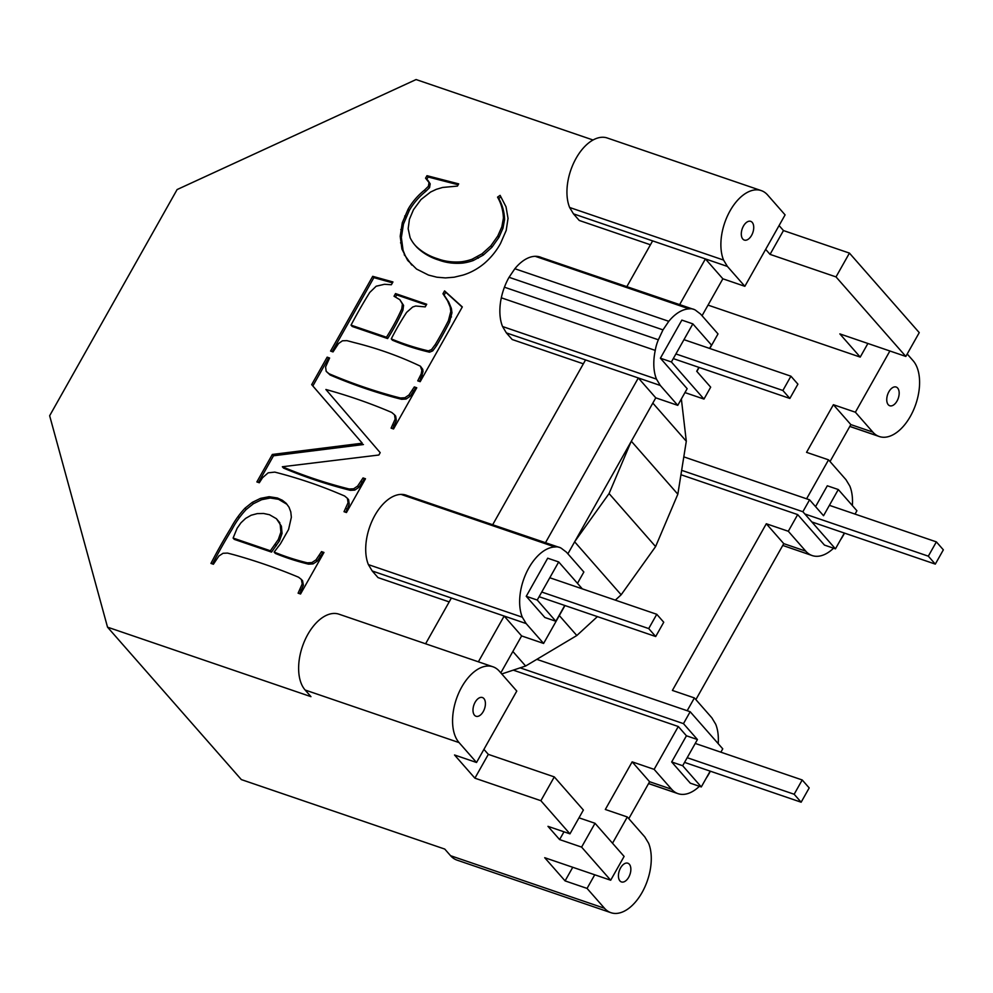 <?xml version="1.0" encoding="UTF-8"?>
<svg xmlns="http://www.w3.org/2000/svg" width="993" height="993" viewBox="0 0 993 993"><rect width="100%" height="100%" fill="white"/><g stroke="black" fill="none" stroke-linecap="round" stroke-linejoin="round"><path stroke-width="1.49" d="M424.917 253.066A82.655 64.595 -41.3 0 0 437.814 258.813A67.263 52.567 -41.3 0 0 449.755 261.631A67.263 52.567 -41.3 0 0 461.273 261.792A47.664 37.25 -41.3 0 0 472.134 259.198L482.101 253.761L490.79 245.904L497.766 236.036L501.837 226.826L503.426 218.088A65.228 50.978 -41.3 0 0 502.123 208.604A65.228 50.978 -41.3 0 0 497.543 197.135L500.112 195.373L506.02 206.817L508.031 218.386L506.194 230.45L500.559 243.384A58.103 45.405 138.7 0 1 493.111 254.407A58.103 45.405 138.7 0 1 484.373 263.368A50.618 39.546 138.7 0 1 474.331 270.257A50.618 39.546 138.7 0 1 462.999 275.086L454.149 277.208L445.447 277.916L436.895 277.208L428.492 275.073L416.539 269.053L407.515 260.141L401.904 249.007L400.204 236.272L402.289 222.755L408.073 209.238A54.243 42.389 138.7 0 1 415.148 199.196A54.243 42.389 138.7 0 1 424.52 190.11L428.393 186.312L429.026 182.526L425.563 178.181L426.978 175.687L458.692 183.866L457.438 186.088L442.642 187.454L436.287 189.34L430.614 192.021L421.007 199.531L413.473 209.709L409.426 219.292L408.16 228.713L410.109 237.687A55.682 43.506 -41.3 0 0 415.211 245.383A55.682 43.506 -41.3 0 0 415.695 245.916A82.655 64.595 -41.3 0 0 424.917 253.066L426.084 254.394A82.655 64.595 -41.3 0 0 438.98 260.129A67.263 52.567 -41.3 0 0 450.921 262.959A67.263 52.567 -41.3 0 0 462.44 263.108A47.664 37.25 -41.3 0 0 473.289 260.514L483.268 255.089L491.957 247.232L498.933 237.364L503.004 228.154L504.593 219.416A65.228 50.978 -41.3 0 0 503.29 209.933A65.228 50.978 -41.3 0 0 498.709 198.463L500.919 196.949M415.211 245.383L416.377 246.711A55.682 43.506 -41.3 0 0 416.849 247.245A82.655 64.595 -41.3 0 0 426.084 254.394M573.457 213.843L569.622 207.475L723.562 260.067L727.397 266.422L573.457 213.843L579.267 220.471L650.427 244.774M612.52 843.231L627.315 816.978L644.767 836.863L648.603 843.218A42.401 24.142 -71.1 0 1 650.8 851.584A42.401 24.142 -71.1 0 1 651.209 861.378A42.401 24.142 -71.1 0 1 649.819 871.941A42.401 24.142 -71.1 0 1 646.704 882.529A42.401 24.142 -71.1 0 1 642.099 892.459A42.401 24.142 -71.1 0 1 636.29 901.023A42.401 24.142 -71.1 0 1 629.699 907.652A42.401 24.142 -71.1 0 1 622.748 911.884A42.401 24.142 -71.1 0 1 615.945 913.448A42.401 24.142 -71.1 0 1 610.931 912.691A42.401 24.142 -71.1 0 1 609.727 912.219A42.401 24.142 -71.1 0 1 604.514 908.285L587.062 888.412L565.079 880.89L544.71 857.704L610.683 880.232L581.6 847.103L559.605 839.581L547.975 826.337L569.957 833.847L540.875 800.706L474.902 778.177L454.533 754.978L476.528 762.487L516.782 691.066L499.33 671.181A42.401 24.142 108.9 0 0 494.117 667.246A42.401 24.142 108.9 0 0 492.9 666.775L338.961 614.183A42.401 24.142 108.9 0 0 333.958 613.438A42.401 24.142 108.9 0 0 327.144 615.002A42.401 24.142 108.9 0 0 320.205 619.235A42.401 24.142 108.9 0 0 313.614 625.863A42.401 24.142 108.9 0 0 307.805 634.428A42.401 24.142 108.9 0 0 303.2 644.345A42.401 24.142 108.9 0 0 300.085 654.946A42.401 24.142 108.9 0 0 298.694 665.509A42.401 24.142 108.9 0 0 299.104 675.302A42.401 24.142 108.9 0 0 301.301 683.656A42.401 24.142 108.9 0 0 305.136 690.023L310.958 696.652L107.529 627.166L49.65 415.744L177.102 189.564L416.092 79.552L593.044 140.001M564.967 605.531L543.605 643.439L526.153 623.567L372.214 570.975L378.035 577.603L449.196 601.907M506.368 332.891L502.545 326.523A42.401 24.142 -71.1 0 1 500.348 318.157A42.401 24.142 -71.1 0 1 499.926 308.364A42.401 24.142 -71.1 0 1 501.316 297.813L655.256 350.392A42.401 24.142 -71.1 0 0 653.866 360.956A42.401 24.142 -71.1 0 0 654.288 370.749A42.401 24.142 -71.1 0 0 656.485 379.115L660.308 385.47L506.368 332.891L512.189 339.519L583.35 363.823M431.545 349.573L435.368 344.385A347.24 271.35 -41.3 0 0 444.641 327.938A347.24 271.35 -41.3 0 0 448.377 320.751L450.81 311.442L450.189 307.048L447.582 300.805L442.952 293.742L444.566 290.887L462.316 306.924L420.188 381.684L417.743 380.853L421.181 373.939L421.826 370.389L420.411 366.194A491.461 384.055 -41.3 0 0 412.219 362.42A491.461 384.055 -41.3 0 0 354.004 342.523A672.36 525.421 -41.3 0 0 346.855 340.636L342.448 340.798L338.526 343.553L333.027 351.919L330.582 351.075L372.71 276.327L392.943 281.95L391.366 284.743L384.514 284.283L376.173 286.22L369.731 292.476A444.938 347.699 -41.3 0 0 366.032 298.521A444.938 347.699 -41.3 0 0 351.038 325.133L386.451 337.235A186.163 145.475 -41.3 0 0 398.466 315.911A186.163 145.475 -41.3 0 0 401.793 308.798L402.401 304.032L399.844 299.712L394.035 296.237L395.524 293.58L426.717 304.243L425.227 306.887L415.707 306.018L412.678 307.011L406.609 312.385A234.36 183.134 -41.3 0 0 403.295 317.561A234.36 183.134 -41.3 0 0 391.279 338.886A324.363 253.476 -41.3 0 0 420.809 348.977A324.363 253.476 -41.3 0 0 428.368 350.877L431.545 349.573L432.712 350.889L436.535 345.713A347.24 271.35 -41.3 0 0 445.807 329.266A347.24 271.35 -41.3 0 0 449.544 322.067L451.964 312.77L451.356 308.376L448.737 302.133L444.119 295.07L445.72 292.215L462.204 307.11M326.188 371.332L328.993 373.703A708.357 553.548 -41.3 0 0 334.951 376.198A708.357 553.548 -41.3 0 0 393.489 396.195A609.516 476.317 -41.3 0 0 400.477 397.994L404.933 397.721L408.942 395.015L414.317 386.935L416.762 387.766L393.538 428.976L391.093 428.144L395.152 419.12L394.519 414.801L391.714 412.443A722.817 564.856 -41.3 0 0 385.756 409.935A722.817 564.856 -41.3 0 0 325.89 389.492L380.195 452.659L378.867 455.017L282.347 466.747A644.792 503.873 -41.3 0 0 342.213 487.203A644.792 503.873 -41.3 0 0 349.201 489.003L353.62 488.792L357.617 486.086L363.041 477.931L365.486 478.763L346.458 512.537L344.012 511.693L348.059 502.719L347.426 498.362L344.633 496.004A708.357 553.548 -41.3 0 0 338.675 493.496A635.52 496.637 -41.3 0 0 280.125 473.5A635.52 496.637 -41.3 0 0 274.8 472.109L268.172 472.817L262.512 477.745L259.31 482.759L256.864 481.928L272.343 454.459L362.284 443.201L311.678 384.639L327.156 357.157L329.602 358.001L325.58 366.963L326.188 371.332L330.16 375.019A708.357 553.548 -41.3 0 0 336.118 377.526A708.357 553.548 -41.3 0 0 394.655 397.523A609.516 476.317 -41.3 0 0 401.644 399.31L406.1 399.037L410.097 396.344L415.484 388.263L416.328 388.548M210.95 563.416A487.228 380.753 138.7 0 1 230.984 527.854A74.798 58.45 138.7 0 1 238.159 516.422A74.798 58.45 138.7 0 1 245.023 508.168L252.259 502.384L260.526 498.362L269.128 496.699L277.37 497.977L282.322 500.249L286.207 503.327L289.025 507.212L290.788 511.904L291.359 517.254L288.566 529.492L280.448 543.816L274.142 552.071A314.657 245.892 -41.3 0 0 300.246 560.983A314.657 245.892 -41.3 0 0 307.383 562.832L311.876 562.572L315.985 559.903L321.521 551.611L323.966 552.456L300.544 594.013L298.099 593.181L302.207 583.946L301.413 579.465L298.57 577.218A782.285 611.328 -41.3 0 0 292.513 574.724A782.285 611.328 -41.3 0 0 234.621 554.95A640.87 500.807 -41.3 0 0 227.496 553.089L223.028 553.287L218.894 556.018L213.396 564.247L210.95 563.416M408.073 209.238L409.24 210.553A54.243 42.389 138.7 0 1 416.303 200.524A54.243 42.389 138.7 0 1 425.687 191.438L429.559 187.64L430.192 183.854L427.797 180.205M402.289 222.755L403.456 224.083L409.24 210.553M404.722 215.99L405.889 217.318M401.904 249.007L403.071 250.323L401.358 237.6L403.456 224.083M400.564 242.838L401.731 244.166M269.128 496.699L270.282 498.014L278.524 499.305L286.903 504.283M277.37 497.977L278.524 499.305M492.9 666.775A42.401 24.142 108.9 0 0 487.898 666.03A42.401 24.142 108.9 0 0 481.084 667.581A42.401 24.142 108.9 0 0 474.145 671.814A42.401 24.142 108.9 0 0 467.554 678.442A42.401 24.142 108.9 0 0 461.745 687.007A42.401 24.142 108.9 0 0 457.128 696.937A42.401 24.142 108.9 0 0 454.024 707.537A42.401 24.142 108.9 0 0 452.634 718.088A42.401 24.142 108.9 0 0 453.044 727.881A42.401 24.142 108.9 0 0 455.241 736.247A42.401 24.142 108.9 0 0 459.076 742.603L476.528 762.487M107.529 627.166L241.336 779.592L444.765 849.077L450.574 855.705A42.401 24.142 -71.1 0 0 455.787 859.628A42.401 24.142 -71.1 0 0 456.991 860.112L610.931 912.691M569.957 833.847L583.375 810.04L554.293 776.898L540.875 800.706M391.279 338.886L392.446 340.214A324.363 253.476 -41.3 0 0 421.975 350.293A324.363 253.476 -41.3 0 0 429.535 352.192L432.712 350.889M428.368 350.877L429.535 352.192M328.993 373.703L330.16 375.019M408.942 395.015L410.097 396.344M412.418 390.299L413.584 391.627M212.514 563.95A487.228 380.753 138.7 0 1 232.139 529.182A74.798 58.45 138.7 0 1 239.325 517.75A74.798 58.45 138.7 0 1 246.19 509.496L253.414 503.712L261.68 499.69L270.282 498.014M302.207 583.946L303.374 585.262L302.58 580.793L301.413 579.465M400.787 229.52L401.954 230.835M400.204 236.272L401.358 237.6M497.543 197.135L498.709 198.463M429.026 182.526L430.192 183.854M497.766 236.036L498.933 237.364M501.837 226.826L503.004 228.154M332.183 351.634L373.877 277.643L392.458 282.819M372.71 276.327L373.877 277.643M327.156 357.157L329.167 358.771M395.524 293.58L396.691 294.909L426.282 305.012M252.259 502.384L253.414 503.712M260.526 498.362L261.68 499.69M274.142 552.071L275.309 553.399A314.657 245.892 -41.3 0 0 301.413 562.311A314.657 245.892 -41.3 0 0 308.55 564.148L313.043 563.9L317.152 561.231L322.688 552.94L323.532 553.225M307.383 562.832L308.55 564.148M426.829 179.336L428.144 177.002L458.183 184.76M426.978 175.687L428.144 177.002M395.152 419.12L396.319 420.449L395.673 416.129L394.519 414.801M400.477 397.994L401.644 399.31M419.679 377.414L420.846 378.743L422.993 371.717L422.757 369.346L420.411 366.194M421.181 373.939L422.348 375.267M411.735 265.019L405.38 256.095L403.071 250.323M407.515 260.141L408.682 261.469M362.284 443.201L312.845 385.954L328.323 358.485M311.678 384.639L312.845 385.954M414.317 386.935L415.484 388.263M345.949 508.267L347.116 509.595L349.213 504.034L348.593 499.69L347.426 498.362M348.059 502.719L349.213 504.034M482.101 253.761L483.268 255.089M490.79 245.904L491.957 247.232M448.377 320.751L449.544 322.067M424.52 190.11L425.687 191.438M428.393 186.312L429.559 187.64M282.347 466.747L283.514 468.075A644.792 503.873 -41.3 0 0 343.379 488.519A644.792 503.873 -41.3 0 0 350.355 490.331L354.774 490.108L358.783 487.414L364.208 479.259L365.052 479.545M349.201 489.003L350.355 490.331M282.322 500.249L283.477 501.577M565.079 880.89L572.75 867.274M483.926 749.367L488.32 754.37L554.293 776.898M581.6 847.103L595.018 823.284L578.993 817.822M595.018 823.284L624.101 856.425L610.683 880.232M627.315 816.978L605.32 809.469L632.156 761.854L649.608 781.727L628.792 818.666M699.407 786.295A42.401 24.142 -71.1 0 1 696.776 788.603A42.401 24.142 -71.1 0 1 689.837 792.836A42.401 24.142 -71.1 0 1 683.023 794.4A42.401 24.142 -71.1 0 1 678.02 793.655A42.401 24.142 -71.1 0 1 676.804 793.171L648.59 783.539M676.804 793.171A42.401 24.142 -71.1 0 1 671.603 789.236L649.608 781.727M833.561 548.198A42.401 24.142 -71.1 0 1 830.93 550.507A42.401 24.142 -71.1 0 1 823.991 554.752A42.401 24.142 -71.1 0 1 817.177 556.303A42.401 24.142 -71.1 0 1 812.175 555.559A42.401 24.142 -71.1 0 1 810.958 555.075A42.401 24.142 -71.1 0 1 805.757 551.152L783.762 543.643L766.311 523.758L672.398 690.42L694.392 697.93L711.844 717.815L715.68 724.182A42.401 24.142 -71.1 0 1 717.877 732.536A42.401 24.142 -71.1 0 1 718.287 742.33A42.401 24.142 -71.1 0 1 718.212 743.658M474.902 778.177L488.32 754.37M710.367 771.201A42.401 24.142 -71.1 0 1 709.176 773.41A42.401 24.142 -71.1 0 1 706.308 778.04M723.562 260.067A42.401 24.142 -71.1 0 1 721.365 251.701A42.401 24.142 -71.1 0 1 720.943 241.907A42.401 24.142 -71.1 0 1 722.333 231.357A42.401 24.142 -71.1 0 1 725.449 220.756A42.401 24.142 -71.1 0 1 730.066 210.826A42.401 24.142 -71.1 0 1 735.863 202.262A42.401 24.142 -71.1 0 1 742.466 195.633A42.401 24.142 -71.1 0 1 749.405 191.401A42.401 24.142 -71.1 0 1 756.219 189.837A42.401 24.142 -71.1 0 1 761.221 190.594A42.401 24.142 -71.1 0 1 762.438 191.066A42.401 24.142 -71.1 0 1 767.639 195L785.091 214.885L744.849 286.307L722.854 278.797L702.039 315.737M708.034 305.112L860.223 357.095L839.855 333.896L905.827 356.437L919.245 332.63L849.437 253.103L783.465 230.562L779.071 225.56M849.822 426.394L878.035 436.039A42.401 24.142 -71.1 0 0 879.252 436.51A42.401 24.142 -71.1 0 0 884.254 437.268A42.401 24.142 -71.1 0 0 891.069 435.704A42.401 24.142 -71.1 0 0 898.007 431.471A42.401 24.142 -71.1 0 0 904.611 424.843A42.401 24.142 -71.1 0 0 910.407 416.278A42.401 24.142 -71.1 0 0 915.025 406.348A42.401 24.142 -71.1 0 0 918.128 395.748A42.401 24.142 -71.1 0 0 919.53 385.197A42.401 24.142 -71.1 0 0 919.108 375.404A42.401 24.142 -71.1 0 0 916.911 367.038A42.401 24.142 -71.1 0 0 913.076 360.682L907.205 353.992M559.605 839.581L563.987 831.811M501.316 297.813A42.401 24.142 -71.1 0 1 504.432 287.213A42.401 24.142 -71.1 0 1 509.049 277.295L514.846 268.731A42.401 24.142 -71.1 0 1 521.449 262.102A42.401 24.142 -71.1 0 1 528.388 257.857A42.401 24.142 -71.1 0 1 535.202 256.306A42.401 24.142 -71.1 0 1 540.18 257.05A42.401 24.142 -71.1 0 1 541.421 257.535L591.989 274.813M655.256 350.392A26.103 14.858 -71.1 0 1 658.371 339.792A26.103 14.858 -71.1 0 1 659.414 337.546L662.989 329.875L668.785 321.31A42.401 24.142 -71.1 0 1 675.389 314.682A42.401 24.142 -71.1 0 1 682.328 310.449A42.401 24.142 -71.1 0 1 689.142 308.885L535.202 256.306M668.785 321.31L514.846 268.731M585.547 359.925L492.677 524.738M849.437 253.103L836.019 276.91L905.827 356.437M860.223 357.095L867.894 343.479M526.153 623.567L522.318 617.199A42.401 24.142 -71.1 0 1 520.121 608.833A42.401 24.142 -71.1 0 1 519.711 599.04A42.401 24.142 -71.1 0 1 521.102 588.489A42.401 24.142 -71.1 0 1 524.217 577.889A42.401 24.142 -71.1 0 1 528.822 567.971A42.401 24.142 -71.1 0 1 534.631 559.407A42.401 24.142 -71.1 0 1 541.222 552.778A42.401 24.142 -71.1 0 1 548.173 548.533A42.401 24.142 -71.1 0 1 554.975 546.982A26.103 14.858 -71.1 0 1 559.344 547.317A26.103 14.858 -71.1 0 1 561.194 548.21A26.103 14.858 -71.1 0 1 562.386 549.104L566.407 552.133L583.859 572.018L577.479 583.338M457.835 512.897L407.267 495.619A42.401 24.142 -71.1 0 0 406.025 495.135A42.401 24.142 -71.1 0 0 401.035 494.39A42.401 24.142 -71.1 0 0 394.233 495.954A42.401 24.142 -71.1 0 0 387.282 500.187A42.401 24.142 -71.1 0 0 380.691 506.815A42.401 24.142 -71.1 0 0 374.882 515.379A42.401 24.142 -71.1 0 0 370.277 525.309A42.401 24.142 -71.1 0 0 367.162 535.91A42.401 24.142 -71.1 0 0 365.772 546.46A42.401 24.142 -71.1 0 0 366.181 556.254A42.401 24.142 -71.1 0 0 368.391 564.62L372.214 570.975M679.659 304.603L705.402 258.912L722.854 278.797M727.397 266.422L744.849 286.307M652.624 240.889L626.831 286.654M689.142 308.885A26.103 14.858 -71.1 0 1 693.511 309.22A26.103 14.858 -71.1 0 1 695.361 310.114A26.103 14.858 -71.1 0 1 696.54 311.008L700.561 314.049L718.013 333.921L709.809 348.493M569.622 207.475A42.401 24.142 -71.1 0 1 567.425 199.121A42.401 24.142 -71.1 0 1 567.003 189.328A42.401 24.142 -71.1 0 1 568.393 178.765A42.401 24.142 -71.1 0 1 571.509 168.165A42.401 24.142 -71.1 0 1 576.126 158.247A42.401 24.142 -71.1 0 1 581.923 149.682A42.401 24.142 -71.1 0 1 588.526 143.054A42.401 24.142 -71.1 0 1 595.465 138.821A42.401 24.142 -71.1 0 1 602.279 137.257A42.401 24.142 -71.1 0 1 607.282 138.002L761.221 190.594M783.465 230.562L770.047 254.369L836.019 276.91M543.605 643.439L521.623 635.93L504.159 616.045L478.378 661.81M521.623 635.93L500.807 672.869M451.381 598.022L425.6 643.787M656.485 379.115L502.545 326.523M878.035 436.039A42.401 24.142 -71.1 0 1 872.835 432.104L850.84 424.594L833.388 404.71L855.383 412.219L872.835 432.104M658.371 339.792L504.432 287.213M582.32 588.861L558.699 561.951L547.702 558.203L526.24 596.296L544.859 617.497L555.844 621.258L564.756 605.457M699.122 367.447L696.875 371.444M660.308 385.47L677.76 405.355L655.777 397.845L567.884 553.821M660.395 358.2L671.392 361.961L692.853 323.867L681.856 320.106L660.395 358.2L687.156 388.685L677.76 405.355M558.699 561.951L537.238 600.045L555.844 621.258M526.24 596.296L537.238 600.045M671.392 361.961L703.975 399.074L710.678 387.171L696.714 371.258L698.911 367.373M692.853 323.867L711.472 345.067L709.585 348.419M684.959 392.583L703.975 399.074M742.367 228.39A9.893 5.635 -71.1 0 1 743.447 226.069A9.893 5.635 -71.1 0 1 744.8 224.07A9.893 5.635 -71.1 0 1 746.339 222.531A9.893 5.635 -71.1 0 1 747.952 221.538A9.893 5.635 -71.1 0 1 749.541 221.178A9.893 5.635 -71.1 0 1 750.708 221.352A9.893 5.635 -71.1 0 1 750.993 221.464A9.893 5.635 -71.1 0 1 752.21 222.382A9.893 5.635 -71.1 0 1 753.104 223.859A9.893 5.635 -71.1 0 1 753.613 225.821A9.893 5.635 -71.1 0 1 753.712 228.105A9.893 5.635 -71.1 0 1 753.389 230.562A9.893 5.635 -71.1 0 1 752.669 233.032A9.893 5.635 -71.1 0 1 751.589 235.353A9.893 5.635 -71.1 0 1 750.236 237.352A9.893 5.635 -71.1 0 1 748.697 238.891A9.893 5.635 -71.1 0 1 747.071 239.884A9.893 5.635 -71.1 0 1 745.482 240.244A9.893 5.635 -71.1 0 1 744.316 240.07A9.893 5.635 -71.1 0 1 744.03 239.958A9.893 5.635 -71.1 0 1 742.814 239.04A9.893 5.635 -71.1 0 1 741.92 237.563A9.893 5.635 -71.1 0 1 741.411 235.614A9.893 5.635 -71.1 0 1 741.312 233.33A9.893 5.635 -71.1 0 1 741.634 230.86A9.893 5.635 -71.1 0 1 742.367 228.39M421.826 370.389L422.993 371.717M419.344 381.399L420.846 378.743M437.814 258.813L438.98 260.129M449.755 261.631L450.921 262.959M392.694 428.691L396.319 420.449M393.029 424.706L394.196 426.034M404.225 254.767L405.38 256.095M357.617 486.086L358.783 487.414M361.104 481.369L362.271 482.685M450.313 315.625L451.48 316.953M450.81 311.442L451.964 312.77M503.426 218.088L504.593 219.416M404.933 397.721L406.1 399.037M477.223 256.827L478.39 258.155M353.62 488.792L354.774 490.108M386.451 337.235L387.618 338.563A186.163 145.475 -41.3 0 0 399.633 317.239A186.163 145.475 -41.3 0 0 402.947 310.126L403.568 305.36L399.844 299.712M351.038 325.133L352.205 326.461L387.618 338.563M450.189 307.048L451.356 308.376M245.023 508.168L246.19 509.496M442.952 293.742L444.119 295.07M444.566 290.887L445.72 292.215M299.7 593.727L303.374 585.262M300.159 589.532L301.326 590.86M435.368 344.385L436.535 345.713M279.865 522.827L276.414 518.706L269.5 514.734L263.53 513.468L257.237 513.617L251.13 515.243L245.668 518.371L240.964 522.777L237.141 528.251L233.107 538.057L270.381 550.78L271.548 552.108L279.48 540.825L282.049 533.44L281.391 526.166L276.414 518.706M233.107 538.057L234.274 539.373L271.548 552.108M321.521 551.611L322.688 552.94M315.985 559.903L317.152 561.231M319.423 555.335L320.59 556.663M311.876 562.572L313.043 563.9M238.159 516.422L239.325 517.75M270.381 550.78L278.313 539.497L280.882 532.111L280.225 524.838L281.391 526.166M280.882 532.111L282.049 533.44M275.16 544.4L276.327 545.728M278.313 539.497L279.48 540.825M280.225 524.838L278.71 521.511M258.465 482.474L273.497 455.787L363.438 444.529M345.614 512.251L347.116 509.595M272.343 454.459L273.497 455.787M363.041 477.931L364.208 479.259M395.462 297.093L396.691 294.909M401.793 308.798L402.947 310.126M402.401 304.032L403.568 305.36M421.591 368.018L422.757 369.346M447.582 300.805L448.737 302.133M461.273 261.792L462.44 263.108M472.134 259.198L473.289 260.514M554.975 546.982L401.035 494.39M783.762 543.643L695.87 699.618M805.757 551.152L788.305 531.267L766.311 523.758M671.603 789.236L654.139 769.364L632.156 761.854M770.047 254.369L765.653 249.367M655.777 397.845L638.325 377.961L545.492 542.699M662.989 329.875L509.049 277.295M522.318 617.199L368.391 564.62M810.958 555.075L782.745 545.442L812.175 555.559M806.589 498.809L828.547 459.846L845.999 479.718L849.834 486.086A42.401 24.142 -71.1 0 1 852.031 494.452A42.401 24.142 -71.1 0 1 852.453 504.245A42.401 24.142 -71.1 0 1 852.366 505.574M844.522 533.104A42.401 24.142 -71.1 0 1 843.33 535.314A42.401 24.142 -71.1 0 1 840.463 539.944M815.551 506.641L827.306 485.788L838.303 489.537L856.909 510.75L855.035 514.089M844.348 533.042L835.448 548.844L824.451 545.083L797.689 514.597L788.305 531.267M683.805 456.867L809.58 499.827L823.545 515.727L838.303 489.537M828.547 459.846L806.552 452.336L833.388 404.71M850.84 424.594L830.024 461.534M473.102 711.795A9.893 5.635 -71.1 0 1 473.003 709.511A9.893 5.635 -71.1 0 1 473.326 707.041A9.893 5.635 -71.1 0 1 474.046 704.571A9.893 5.635 -71.1 0 1 475.126 702.25A9.893 5.635 -71.1 0 1 476.479 700.251A9.893 5.635 -71.1 0 1 478.018 698.712A9.893 5.635 -71.1 0 1 479.644 697.719A9.893 5.635 108.9 0 1 481.233 697.359A9.893 5.635 108.9 0 1 482.399 697.533A9.893 5.635 108.9 0 1 482.685 697.645A9.893 5.635 108.9 0 1 483.901 698.563A9.893 5.635 108.9 0 1 484.795 700.04A9.893 5.635 108.9 0 1 485.304 702.001A9.893 5.635 108.9 0 1 485.403 704.285A9.893 5.635 108.9 0 1 485.08 706.743A9.893 5.635 108.9 0 1 484.348 709.213A9.893 5.635 108.9 0 1 483.268 711.534A9.893 5.635 108.9 0 1 481.915 713.533A9.893 5.635 108.9 0 1 480.376 715.084A9.893 5.635 108.9 0 1 478.763 716.065A9.893 5.635 -71.1 0 1 477.174 716.437A9.893 5.635 -71.1 0 1 476.007 716.251A9.893 5.635 -71.1 0 1 475.721 716.139A9.893 5.635 -71.1 0 1 474.505 715.233A9.893 5.635 -71.1 0 1 473.611 713.744A9.893 5.635 -71.1 0 1 473.102 711.795M536.828 659.352L690.172 711.733L683.469 723.636L520.146 667.842M683.469 723.636L697.434 739.537L682.675 765.727L701.294 786.94L710.194 771.139M720.868 752.185L722.755 748.846L690.172 711.733M682.675 765.727L671.678 761.966L686.436 735.788L697.434 739.537M671.678 761.966L690.296 783.179L701.294 786.94M513.269 670.138L678.293 726.504L686.436 735.788M678.293 726.504L654.139 769.364M694.392 697.93L687.193 710.703M680.95 474.728L797.689 514.597M835.448 548.844L802.865 511.73L681.645 470.322M809.58 499.827L802.865 511.73M587.062 888.412L594.745 874.783M620.575 867.932A9.893 5.635 108.9 0 0 619.495 870.253A9.893 5.635 108.9 0 0 618.763 872.723A9.893 5.635 108.9 0 0 618.44 875.181A9.893 5.635 108.9 0 0 618.54 877.477A9.893 5.635 108.9 0 0 619.049 879.426A9.893 5.635 108.9 0 0 619.942 880.903A9.893 5.635 108.9 0 0 621.159 881.821A9.893 5.635 108.9 0 0 621.444 881.933A9.893 5.635 108.9 0 0 622.611 882.107A9.893 5.635 108.9 0 0 624.2 881.747A9.893 5.635 108.9 0 0 625.826 880.754A9.893 5.635 108.9 0 0 627.365 879.215A9.893 5.635 108.9 0 0 628.718 877.216A9.893 5.635 -71.1 0 0 629.785 874.895A9.893 5.635 -71.1 0 0 630.518 872.425A9.893 5.635 -71.1 0 0 630.84 869.967A9.893 5.635 -71.1 0 0 630.741 867.671A9.893 5.635 -71.1 0 0 630.232 865.722A9.893 5.635 -71.1 0 0 629.339 864.245A9.893 5.635 -71.1 0 0 628.122 863.327A9.893 5.635 -71.1 0 0 627.837 863.215A9.893 5.635 -71.1 0 0 626.67 863.041A9.893 5.635 -71.1 0 0 625.081 863.401A9.893 5.635 -71.1 0 0 623.467 864.394A9.893 5.635 -71.1 0 0 621.928 865.933A9.893 5.635 -71.1 0 0 620.575 867.932M889.889 350.988L855.383 412.219M898.106 398.714A9.893 5.635 -71.1 0 1 897.027 401.035A9.893 5.635 -71.1 0 1 895.674 403.034A9.893 5.635 -71.1 0 1 894.134 404.573A9.893 5.635 -71.1 0 1 892.521 405.566A9.893 5.635 -71.1 0 1 890.932 405.926A9.893 5.635 -71.1 0 1 889.753 405.752A9.893 5.635 -71.1 0 1 889.48 405.64A9.893 5.635 -71.1 0 1 888.263 404.722A9.893 5.635 -71.1 0 1 887.37 403.245A9.893 5.635 -71.1 0 1 886.848 401.284A9.893 5.635 -71.1 0 1 886.761 399A9.893 5.635 -71.1 0 1 887.084 396.542A9.893 5.635 -71.1 0 1 887.804 394.072A9.893 5.635 -71.1 0 1 888.884 391.751A9.893 5.635 -71.1 0 1 890.237 389.752A9.893 5.635 -71.1 0 1 891.776 388.213A9.893 5.635 -71.1 0 1 893.402 387.22A9.893 5.635 -71.1 0 1 894.991 386.86A9.893 5.635 -71.1 0 1 896.158 387.034A9.893 5.635 -71.1 0 1 896.443 387.146A9.893 5.635 -71.1 0 1 897.647 388.064A9.893 5.635 -71.1 0 1 898.541 389.541A9.893 5.635 -71.1 0 1 899.062 391.49A9.893 5.635 -71.1 0 1 899.161 393.774A9.893 5.635 -71.1 0 1 898.826 396.244A9.893 5.635 -71.1 0 1 898.106 398.714M631.101 441.624L609.069 493.571L574.91 541.359M615.337 600.132L621.159 594.782L655.603 546.584L677.834 494.204L631.325 441.227M655.603 546.584L609.069 493.571M621.159 594.782L574.649 541.806M677.834 494.204L686.3 441.227L652.823 403.084M686.3 441.227L681.359 398.975M501.775 673.962L525.632 666.018L512.86 651.47M525.632 666.018L576.821 635.52L597.401 616.616M576.821 635.52L559.32 615.573M673.279 358.61L789.857 398.441L782.881 390.485L790.925 376.198L683.954 339.656M675.91 353.942L782.881 390.485M789.857 398.441L797.913 384.154L790.925 376.198M539.112 596.706L655.703 636.525L648.714 628.581L541.744 592.039M655.703 636.525L663.746 622.239L656.77 614.295L549.799 577.752M648.714 628.581L656.77 614.295M695.237 743.434L802.207 779.964L809.196 787.921L801.14 802.207L794.164 794.251L802.207 779.964M687.193 757.709L794.164 794.251M684.562 762.388L801.14 802.207M811.827 521.946L935.307 564.111L928.318 556.167L804.851 513.989M935.307 564.111L943.35 549.837L936.374 541.88L928.318 556.167M829.403 505.338L936.374 541.88M459.076 742.603L305.136 690.023M604.514 908.285L450.574 855.705M393.489 396.195L394.655 397.523M678.02 793.655L648.553 783.589M879.252 436.51L849.797 426.456M693.474 309.307L540.142 257.175M559.32 547.404L405.976 495.271"/></g></svg>
